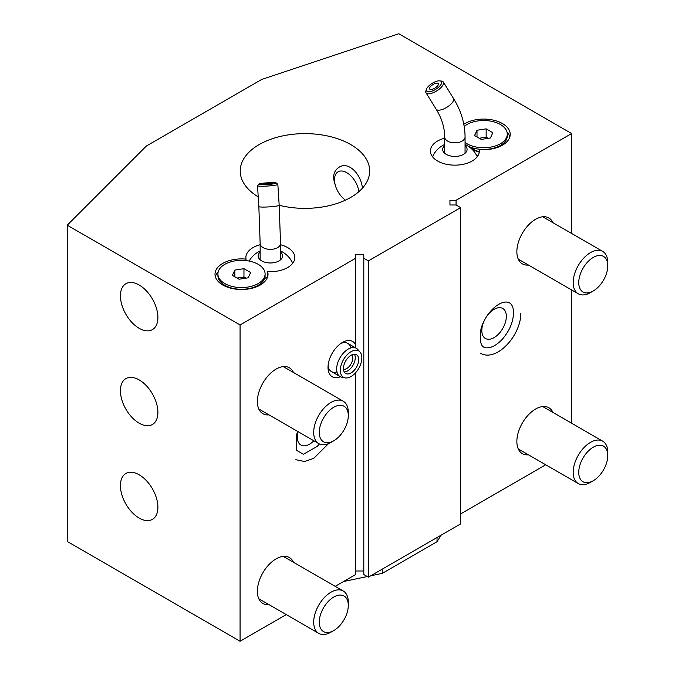 <?xml version="1.0" encoding="UTF-8"?>
<svg xmlns="http://www.w3.org/2000/svg" width="675" height="675" viewBox="0 0 675 675"><rect width="100%" height="100%" fill="white"/><g stroke="black" fill="none" stroke-linecap="round" stroke-linejoin="round"><path stroke-width="1.01" d="M444.673 138.181A24.469 14.124 0 0 0 430.405 151.023A24.469 14.124 0 0 0 437.569 161.013A24.469 14.124 0 0 0 464.231 164.076A24.469 14.124 0 0 0 479.334 151.023A24.469 14.124 0 0 0 479.182 149.453L479.182 152.592M478.17 155.326L476.702 155.672M509.844 136.873A26.502 15.306 0 0 0 507.026 132.106M479.182 149.453A26.502 15.306 0 0 0 510.207 134.376A26.502 15.306 0 0 0 493.071 120.066A26.502 15.306 0 0 0 463.818 124.259M267.663 276.699A26.502 15.306 0 0 0 267.629 276.59L267.629 271.595A24.469 14.124 0 0 0 294.806 257.555A24.469 14.124 0 0 0 280.538 244.721M260.153 244.721A24.469 14.124 0 0 0 245.877 257.555A24.469 14.124 0 0 0 246.029 259.124A26.502 15.306 0 0 0 215.013 274.202A26.502 15.306 0 0 0 241.515 289.507A26.502 15.306 0 0 0 268.017 274.202A26.502 15.306 0 0 0 267.629 271.595M246.029 259.124L246.029 260.584M218.185 271.932A26.502 15.306 0 0 0 215.367 276.699M264.516 278.674L267.629 276.59M456.064 204.981L449.947 204.981L449.947 200.273L456.064 200.273L571.641 133.549L398.782 33.75L261.698 79.447L146.365 146.028L67.222 225.18L240.072 324.97L355.649 258.247L355.649 254.72L363.8 254.72L363.8 258.247L368.373 260.887L460.637 207.622L456.064 204.981L456.064 200.273M449.947 204.981L449.947 200.273M552.926 412.433A26.502 15.306 120 0 0 548.851 407.725A26.502 15.306 120 0 0 522.349 423.031A26.502 15.306 120 0 0 522.349 453.634A26.502 15.306 120 0 0 528.466 454.807M552.926 222.666A26.502 15.306 120 0 0 548.851 217.957A26.502 15.306 120 0 0 522.349 233.263A26.502 15.306 120 0 0 522.349 263.866A26.502 15.306 120 0 0 528.466 265.039M460.637 513.911L545.729 464.78M571.641 423.233L571.641 289.972M571.641 233.474L571.641 133.549M286.242 614.596L240.072 641.25L67.222 541.451L67.222 225.18M335.087 184.418C332.277 176.572 333.619 170.834 339.12 167.206C348.46 161.03 361.074 174.057 362.433 188.165M279.188 205.284A64.733 37.37 0 0 0 369.672 171.003A64.733 37.37 0 0 0 304.94 133.625A64.733 37.37 0 0 0 240.216 171.003A64.733 37.37 0 0 0 258.221 196.864M363.8 258.247L363.8 574.526L368.373 577.167L460.637 523.893L460.637 207.622M355.649 570.991L363.8 570.991M335.171 586.339L355.649 574.526L355.649 372.701M340.402 376.743A20.385 11.77 -60 0 1 328.008 367.419A20.385 11.77 -60 0 1 342.427 342.453L342.427 342.453A20.385 11.77 -60 0 1 355.649 344.832L355.649 347.903M328.092 365.614A16.31 9.416 120 0 0 336.952 371.908M350.781 347.954A16.31 9.416 120 0 0 340.9 343.423M293.439 372.482A26.502 15.306 120 0 0 289.364 367.774A26.502 15.306 120 0 0 262.862 383.071A26.502 15.306 120 0 0 262.862 413.682A26.502 15.306 120 0 0 268.979 414.855M293.439 562.25A26.502 15.306 120 0 0 289.364 557.542A26.502 15.306 120 0 0 262.862 572.839A26.502 15.306 120 0 0 262.862 603.442A26.502 15.306 120 0 0 268.979 604.623M355.649 344.832L355.649 258.247M240.072 641.25L240.072 324.97M368.373 577.167L368.373 260.887M139.16 423.183A26.502 15.306 -120 0 0 152.415 424.499A26.502 15.306 -120 0 0 152.415 393.896A26.502 15.306 -120 0 0 125.904 378.591A26.502 15.306 -120 0 0 121.846 399.828A26.502 15.306 -120 0 0 139.16 423.183M139.16 328.303A26.502 15.306 -120 0 0 152.415 329.619A26.502 15.306 -120 0 0 152.415 299.017A26.502 15.306 -120 0 0 125.904 283.711A26.502 15.306 -120 0 0 121.846 304.948A26.502 15.306 -120 0 0 139.16 328.303M139.16 518.071A26.502 15.306 -120 0 0 152.415 519.379A26.502 15.306 -120 0 0 152.415 488.776A26.502 15.306 -120 0 0 125.904 473.479A26.502 15.306 -120 0 0 121.846 494.716A26.502 15.306 -120 0 0 139.16 518.071M298.088 431.663A17.331 10.007 120 0 0 300.89 445.019A17.331 10.007 120 0 0 309.555 444.158A17.331 10.007 120 0 0 313.867 440.775M494.083 337.627A17.331 10.007 120 0 0 505.398 322.355A17.331 10.007 120 0 0 502.748 308.467A17.331 10.007 120 0 0 494.083 309.327A17.331 10.007 120 0 0 482.76 324.599A17.331 10.007 120 0 0 485.418 338.487A17.331 10.007 120 0 0 494.083 337.627M593.258 480.735L590.482 482.338A24.469 14.124 -60 0 1 578.247 483.553A24.469 14.124 -60 0 1 574.501 463.953A24.469 14.124 -60 0 1 590.482 442.387A24.469 14.124 -60 0 1 602.716 441.18A24.469 14.124 -60 0 1 607.778 452.377L607.778 455.591A20.537 11.855 -60 0 1 593.258 480.735A20.537 11.855 -60 0 1 578.745 472.357A20.537 11.855 -60 0 1 593.258 447.204A20.537 11.855 -60 0 1 607.778 455.591M333.779 630.551L330.995 632.154A24.469 14.124 -60 0 1 318.76 633.369A24.469 14.124 -60 0 1 315.014 613.761A24.469 14.124 -60 0 1 330.995 592.203A24.469 14.124 -60 0 1 343.229 590.988A24.469 14.124 -60 0 1 348.292 602.193L348.292 605.399A20.537 11.855 -60 0 1 333.779 630.551A20.537 11.855 -60 0 1 319.258 622.164A20.537 11.855 -60 0 1 333.771 597.021A20.537 11.855 -60 0 1 348.292 605.399M465.058 145.513A12.209 7.045 180 0 1 462.898 154.702A12.209 7.045 180 0 1 446.842 154.702A12.209 7.045 180 0 1 444.673 145.513M280.538 252.045A12.209 7.045 180 0 1 278.37 261.233A12.209 7.045 180 0 1 262.322 261.233A12.209 7.045 180 0 1 260.153 252.045M245.692 278.201A8.193 4.733 0 0 0 239.389 277.703A8.193 4.733 0 0 0 237.305 278.21M237.052 278.066L243.962 276.995L245.978 278.159M243.962 268.675L250.653 272.54L248.206 277.813L239.06 279.231L232.369 275.366L234.824 270.084L243.962 268.675L243.962 276.995M234.824 276.775L234.824 270.084M217.924 273.949L217.924 275.662A23.591 13.618 0 0 0 224.834 285.297L228.968 287.685L224.834 285.297A23.591 13.618 0 0 0 258.196 285.297A23.591 13.618 0 0 0 265.098 275.662L265.098 273.949A23.591 13.618 0 0 0 241.515 260.331A23.591 13.618 0 0 0 217.924 273.949A23.591 13.618 0 0 0 224.834 283.584A23.591 13.618 0 0 0 250.543 286.529A23.591 13.618 0 0 0 265.098 273.949M345.043 377.865L341.727 377.19A16.31 9.416 -60 0 1 340.04 376.549A16.31 9.416 -60 0 1 337.534 363.488A16.31 9.416 -60 0 1 348.19 349.11A16.31 9.416 -60 0 1 356.349 348.3A16.31 9.416 -60 0 1 357.742 349.448L359.986 351.987A15.221 8.783 -60 0 1 358.687 368.483A15.221 8.783 -60 0 1 345.043 377.865A15.221 8.783 -60 0 1 340.782 366.39A15.221 8.783 -60 0 1 351.076 351.667A15.221 8.783 -60 0 1 359.986 351.987M351.076 355.269A10.808 6.235 -60 0 1 356.476 354.738A10.808 6.235 -60 0 1 356.476 367.208A10.808 6.235 -60 0 1 345.668 373.452A10.808 6.235 -60 0 1 344.014 364.795A10.808 6.235 -60 0 1 351.076 355.269M354.459 354.232A10.808 6.235 -60 0 1 353.017 365.217A10.808 6.235 -60 0 1 344.225 371.959M351.818 354.881A8.564 4.944 -60 0 1 350.983 364.036A8.564 4.944 -60 0 1 343.474 369.343M267.022 183.187A5.096 0.481 -3.7 0 0 262.499 183.963A5.096 0.481 -3.7 0 0 267.612 184.115A5.096 0.481 -3.7 0 0 272.666 183.305A5.096 0.481 -3.7 0 0 267.022 183.187M266.608 182.866A8.767 0.835 -3.7 0 0 258.871 184.115A8.767 0.835 -3.7 0 0 267.637 184.469A8.767 0.835 -3.7 0 0 276.286 182.993A8.767 0.835 -3.7 0 0 266.608 182.866M276.286 182.993L277.796 184.309A10.193 0.97 176.3 0 1 277.847 184.393A10.193 0.97 176.3 0 1 267.739 186.022A10.193 0.97 176.3 0 1 257.504 185.709A10.193 0.97 176.3 0 1 257.538 185.608L258.871 184.115M429.705 87.75A5.096 2.025 -31.8 0 0 429.646 88.999A5.096 2.025 -31.8 0 0 435.046 88.028A5.096 2.025 -31.8 0 0 438.311 83.624A5.096 2.025 -31.8 0 0 434.093 83.945A5.096 2.025 -31.8 0 0 429.705 87.75M426.634 88.779A8.767 3.476 -31.8 0 0 426.465 89.201A8.767 3.476 -31.8 0 0 435.814 89.269A8.767 3.476 -31.8 0 0 439.906 80.865A8.767 3.476 -31.8 0 0 432.472 83.16A8.767 3.476 -31.8 0 0 426.634 88.779M439.906 80.865L441.56 81.093A10.193 4.042 148.2 0 1 443.332 82.055A10.193 4.042 148.2 0 1 436.801 90.863A10.193 4.042 148.2 0 1 426.009 92.796A10.193 4.042 148.2 0 1 425.933 90.787L426.465 89.201M345.465 200.137A17.331 10.007 60 0 1 334.496 179.736A17.331 10.007 60 0 1 345.44 171.99A17.331 10.007 60 0 1 358.864 191.675M333.779 440.783L330.995 442.387A24.469 14.124 -60 0 1 318.76 443.602A24.469 14.124 -60 0 1 315.014 423.993A24.469 14.124 -60 0 1 330.995 402.435A24.469 14.124 -60 0 1 343.229 401.228A24.469 14.124 -60 0 1 348.292 412.425L348.292 415.631A20.537 11.855 -60 0 1 333.779 440.783A20.537 11.855 -60 0 1 319.258 432.397A20.537 11.855 -60 0 1 333.771 407.253A20.537 11.855 -60 0 1 348.292 415.631M593.258 290.967L590.482 292.579A24.469 14.124 -60 0 1 578.247 293.785A24.469 14.124 -60 0 1 574.501 274.185A24.469 14.124 -60 0 1 590.482 252.627A24.469 14.124 -60 0 1 602.716 251.412A24.469 14.124 -60 0 1 607.778 262.609L607.778 265.823A20.537 11.855 -60 0 1 593.258 290.967A20.537 11.855 -60 0 1 578.745 282.589A20.537 11.855 -60 0 1 593.258 257.437A20.537 11.855 -60 0 1 607.778 265.823M487.882 138.375A8.193 4.733 0 0 0 481.579 137.877A8.193 4.733 0 0 0 479.495 138.392M486.152 128.849L492.843 132.713L490.396 137.987L481.25 139.404L474.559 135.54L477.006 130.258L486.152 128.849L486.152 137.168L488.16 138.333M477.006 136.957L477.006 130.258M479.182 151.605A12.589 7.273 0 0 1 474.795 149.96L467.024 145.471A23.591 13.618 0 0 0 500.377 145.471A23.591 13.618 0 0 0 507.288 135.844L507.288 134.123A23.591 13.618 0 0 0 490.649 121.112A23.591 13.618 0 0 0 464.206 126.453M465.058 144.188A23.591 13.618 0 0 0 467.024 145.471L474.795 149.96M465.058 142.476A23.591 13.618 0 0 0 467.024 143.758A23.591 13.618 0 0 0 492.725 146.711A23.591 13.618 0 0 0 507.288 134.123M479.233 138.24L486.152 137.168M382.312 569.118L382.312 573.362L437.037 541.704L441.163 535.14M437.037 537.519L437.037 541.704M343.474 581.555L367.284 576.534M370.718 575.809L382.312 573.362M260.153 259.799L260.153 243.481A10.193 5.889 0 0 0 270.346 249.37A10.193 5.889 0 0 0 280.538 243.481L280.538 259.799M260.153 243.481L258.846 206.567A10.193 0.97 -3.7 0 0 269.08 206.879A10.193 0.97 -3.7 0 0 279.188 205.259L280.538 243.481M444.673 153.267L444.673 136.949A10.193 5.889 0 0 0 454.866 142.838A10.193 5.889 0 0 0 465.058 136.949L465.058 153.267M444.673 136.949C444.673 127.744 441.83 118.488 436.16 109.181A10.193 4.042 -31.8 0 0 446.96 107.241A10.193 4.042 -31.8 0 0 453.49 98.432C461.101 110.767 464.957 123.609 465.058 136.949M479.182 152.086A12.234 7.062 180 0 1 475.048 150.517A12.234 7.062 180 0 1 472.947 148.888M487.35 137.86A12.589 7.273 0 0 0 483.697 137.548M602.716 441.18L542.734 406.552M578.247 483.553L518.265 448.926M343.229 590.988L283.247 556.36M318.76 633.369L258.778 598.733M477.225 156.76A24.469 24.469 0 0 0 465.058 144.467M444.673 144.467A24.469 24.469 0 0 0 432.515 156.76M292.697 263.292A24.469 24.469 0 0 0 280.538 250.999M260.153 250.999A24.469 24.469 0 0 0 249.126 261.065M254.062 287.685L258.196 285.297M356.349 348.3L347.692 343.313M340.04 376.549L331.383 371.562M297.692 431.435L296.595 434.708L296.747 450.436L303.379 454.283L317.216 446.42L319.402 443.931M295.836 459.709L304.408 461.489L313.757 458.376L328.573 443.593M513.489 313.141C513.903 291.541 488.641 304.104 481.123 328.177C478.853 342.25 481.115 348.773 487.898 347.752C492.024 347.583 496.64 344.959 501.744 339.888C509.203 331.509 513.118 322.599 513.489 313.141M480.355 353.177C496.623 362.77 521.37 334.749 520.746 313.141M257.504 185.709L258.846 206.567M277.847 184.393L279.188 205.259M426.009 92.796L436.16 109.181M443.332 82.055L453.49 98.432M343.229 401.228L283.247 366.593M318.76 443.602L258.778 408.974M602.716 251.412L542.734 216.785M578.247 293.785L518.265 259.158M471.471 148.728L471.471 148.036M496.243 147.859L500.377 145.471"/></g></svg>

